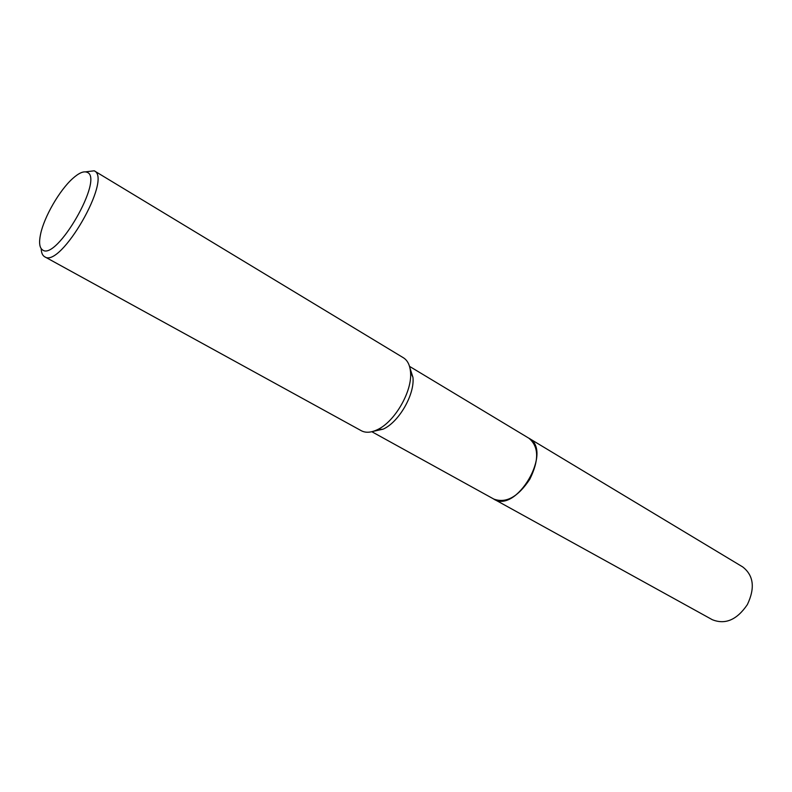<?xml version="1.0" encoding="UTF-8"?>
<svg xmlns="http://www.w3.org/2000/svg" width="792" height="792" viewBox="0 0 792 792"><rect width="100%" height="100%" fill="white"/><g stroke="black" fill="none" stroke-linecap="round" stroke-linejoin="round"><path stroke-width="1.19" d="M85.486 171.854L94.238 170.805C112.652 178.368 60.43 268.904 44.669 256.757L44.273 256.509C42.362 255.153 41.333 252.539 41.194 248.648M42.362 249.787C39.452 247.589 38.848 242.411 40.56 234.244C44.095 216.968 59.519 190.238 72.696 178.517C78.814 173.032 83.556 170.933 86.922 172.24C104.891 177.438 56.192 262.202 42.362 249.787M94.238 170.805L403.395 357.766C407.543 360.36 409.909 365.092 410.513 371.963C412.592 391.02 394.703 422.037 377.17 429.779C370.913 432.699 365.637 433.016 361.32 430.729L44.669 256.757M409.88 367.755L412.959 377.388C414.84 394.515 398.861 422.235 383.09 429.175L373.21 431.343M528.432 437.946L528.878 438.204C553.271 450.519 516.651 514.008 493.772 499.049L493.337 498.802M409.523 366.369L528.868 438.214C538.877 446.46 539.203 460.093 529.868 479.101C518.087 496.94 506.058 503.583 493.782 499.059L712.305 619.7C725.274 624.908 736.966 619.869 747.371 604.583C755.212 588.011 753.667 575.467 742.728 566.943L528.878 438.204C553.598 450.727 515.849 514.919 493.277 498.762M412.959 377.388L410.513 371.963M383.09 429.175L377.17 429.779M493.772 499.049L371.834 431.719"/></g></svg>
